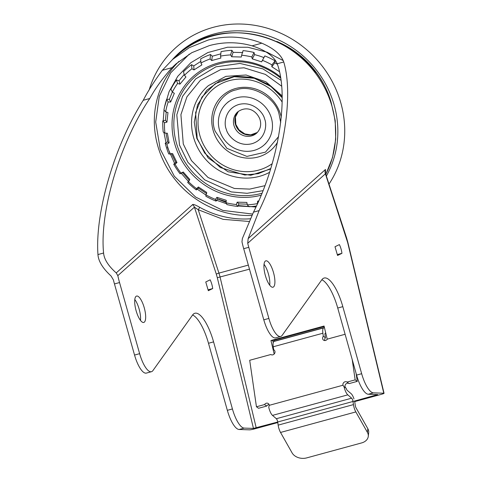 <?xml version="1.0" encoding="UTF-8"?>
<svg xmlns="http://www.w3.org/2000/svg" width="482" height="482" viewBox="0 0 482 482"><rect width="100%" height="100%" fill="white"/><g stroke="black" fill="none" stroke-linecap="round" stroke-linejoin="round"><path stroke-width="0.72" d="M217.623 199L226.136 202.38M238.21 205.555L255.912 207.031M149.131 90.062A103.383 96.894 48.2 0 1 243.012 24.1A103.383 96.894 48.2 0 1 339.557 98.75A103.383 96.894 48.2 0 1 328.995 184.088M172.195 59.84A97.268 91.164 48.2 0 1 261.575 33.842A97.268 91.164 48.2 0 1 332.978 101.154A97.268 91.164 48.2 0 1 326.362 176.02M219.792 131.074A28.01 26.257 -131.8 0 0 264.106 144.968A28.01 26.257 -131.8 0 0 271.077 117.09A28.01 26.257 -131.8 0 0 226.763 103.202A28.01 26.257 -131.8 0 0 219.792 131.074M315.535 72.589L304.389 60.13M282.121 97.069L268.823 84.615L252.116 77.337L235.15 76.24L220.154 80.506L206.772 90.285L197.512 104.998L194.264 122.115L196.831 138.448L208.176 157.927L228.052 171.767L250.754 175.261L270.571 169.031M280.711 122.669L279.024 113.885C275.077 97.225 251.797 84.079 236.397 89.815C220.081 92.725 208.495 115.373 215.195 131.285L226.932 148.366L246.911 156.409L265.492 152.125L278.602 136.581M258.653 200.934L257.683 201.127L257.382 203.615A77.144 72.306 48.2 0 1 247.308 204.82L246.844 202.422L237.216 202.169L236.3 204.531A77.144 72.306 48.2 0 1 226.112 202.795L226.263 200.301L216.924 197.325L215.43 199.391A77.144 72.306 48.2 0 1 205.959 194.861L206.736 192.457L198.439 186.998L196.469 188.625A77.144 72.306 48.2 0 1 188.48 181.666L189.842 179.515L183.262 172.02L180.955 173.092A77.144 72.306 48.2 0 1 175.093 164.272L176.954 162.53L172.622 153.601L170.134 154.059A77.144 72.306 48.2 0 1 168.338 149.125A77.144 72.306 48.2 0 1 166.874 144.094L169.116 142.877L167.381 133.243L164.892 133.074A77.144 72.306 48.2 0 1 164.501 122.759L166.959 122.151L167.965 112.583L165.651 111.824A77.144 72.306 48.2 0 1 168.158 102.003L170.664 102.021L174.327 93.303L172.351 92.032A77.144 72.306 48.2 0 1 177.557 83.5L179.925 84.133L185.95 76.969L184.443 75.312A77.144 72.306 48.2 0 1 191.92 68.763L193.993 69.92L201.892 64.889L200.958 63.009A77.144 72.306 48.2 0 1 210.104 58.967L211.731 60.545L220.864 58.057L220.545 56.123A77.144 72.306 48.2 0 1 230.619 54.918L231.703 56.768L241.325 57.021L241.633 55.207A77.144 72.306 48.2 0 1 251.815 56.942L252.285 58.882L261.624 61.859L262.497 60.346A77.144 72.306 48.2 0 1 271.969 64.877L271.812 66.733L279.319 71.595M247.308 204.82L248.989 206.724A80.482 75.433 -131.8 0 0 256.376 206.019M237.216 202.169L238.861 203.88L247.182 204.181M238.861 203.88L237.867 206.429L236.3 204.531M226.112 202.795L226.877 204.561A80.482 75.433 -131.8 0 0 237.867 206.429M216.924 197.325L217.701 198.891L226.185 201.651M217.701 198.891L216.093 201.121L215.43 199.391M205.959 194.861L205.874 196.24A80.482 75.433 -131.8 0 0 216.093 201.121M198.439 186.998L198.409 188.179L206.712 193.637M198.409 188.179L196.288 189.932L196.469 188.625M188.48 181.666L187.667 182.431A80.482 75.433 -131.8 0 0 196.288 189.932M187.667 182.431L189.842 179.515M183.262 172.02L182.558 172.61L189.137 180.105M182.558 172.61L180.063 173.767L180.955 173.092M175.093 164.272L173.737 164.254A80.482 75.433 -131.8 0 0 180.063 173.767M173.737 164.254L175.755 162.374L176.954 162.53M171.417 153.445L175.755 162.374M166.874 144.094L165.218 143.184A80.482 75.433 -131.8 0 0 166.79 148.613A80.482 75.433 -131.8 0 0 168.73 153.939L170.134 154.059M257.683 201.127L258.376 201.572M277.385 64.299L274.891 62.823L271.812 66.733M271.969 64.877L275.059 60.816A80.482 75.433 -131.8 0 0 264.841 55.93L262.497 60.346M261.624 61.859L263.901 57.563L259.268 55.918L254.556 54.587L252.285 58.882M251.815 56.942L254.05 52.49A80.482 75.433 -131.8 0 0 243.067 50.622L241.633 55.207M242.735 52.574L233.113 52.321L231.703 56.768M230.619 54.918L231.944 50.327A80.482 75.433 -131.8 0 0 221.075 51.622L220.545 56.123M220.816 53.839L212.285 56.207L211.731 60.545M210.104 58.967L210.526 54.502A80.482 75.433 -131.8 0 0 200.657 58.858L200.958 63.009M200.837 61.353L193.77 65.926L193.993 69.92M191.92 68.763L191.535 64.672A80.482 75.433 -131.8 0 0 183.467 71.734L184.443 75.312M184.208 74.451L179.069 80.693L179.925 84.133M177.557 83.5L176.502 80.012A80.482 75.433 -131.8 0 0 170.893 89.212L172.351 92.032M172.333 91.996L169.363 99.31L170.664 102.021M168.158 102.003L166.658 99.286A80.482 75.433 -131.8 0 0 163.952 109.878L165.651 111.824M166.236 112.011L165.447 120.265L166.959 122.151M164.501 122.759L162.789 120.928A80.482 75.433 -131.8 0 0 163.211 132.05L164.892 133.074M166.007 133.146L167.64 141.871L169.116 142.877M165.218 143.184L167.64 141.871M162.789 120.928L165.447 120.265M166.658 99.286L169.363 99.31M176.502 80.012L179.069 80.693M191.535 64.672L193.77 65.926M210.526 54.502L212.285 56.207M231.944 50.327L233.113 52.321M254.05 52.49L254.556 54.587M263.901 57.563L264.841 55.93M275.059 60.816L274.891 62.823M324.157 326.567A1.115 0.349 -105.2 0 1 324.115 327.633L323.615 327.917A7.784 2.458 74.8 0 0 322.892 333.237L323.332 336.231L325.434 337.743A2.778 2.458 -54.4 0 0 324.832 340.557M323.332 336.231A2.778 2.458 -54.4 0 0 323.536 340.141A2.778 2.458 -54.4 0 0 325.531 340.467A2.778 2.458 -54.4 0 0 327.278 339.129L345.106 334.273M352.215 359.578L355.162 379.864L347.052 382.075A2.778 2.458 -54.4 0 0 343.323 383.094A2.778 2.458 -54.4 0 0 342.937 385.238L269.245 405.326A2.778 2.458 -54.4 0 0 269.221 405.121A2.778 2.458 -54.4 0 0 268.299 403.555A2.778 2.458 -54.4 0 0 264.558 404.567L256.448 406.778L249.7 360.283L270.83 354.517A2.778 2.458 -54.4 0 0 272.818 354.836A2.778 2.458 -54.4 0 0 274.921 352.655A2.778 2.458 -54.4 0 0 274.059 349.998A2.778 2.458 -54.4 0 0 273.668 349.769L273.234 346.775L322.892 333.237M269.245 405.326L268.757 407.29A8.339 2.633 74.8 0 0 272.499 415.382L276.343 418.719A2.778 0.88 -105.2 0 1 277.367 420.593A2.778 0.88 -105.2 0 1 277.698 421.997L278.156 425.13A7.784 2.458 74.8 0 0 280.536 432.45L292.098 452.893A11.116 8.224 6.2 0 0 306.673 457.9L361.627 442.922A11.116 8.224 6.2 0 0 368.278 436.337A11.116 8.224 6.2 0 0 367.404 432.36L367.808 428.643L355.993 407.754A2.223 0.699 -105.2 0 1 355.312 405.663L354.903 402.825A7.784 2.458 74.8 0 0 354.571 401.072M272.499 415.382L347.805 394.854L351.649 398.186A2.778 0.88 -105.2 0 1 352.673 400.066A2.778 0.88 -105.2 0 1 353.005 401.47L353.463 404.603A7.784 2.458 74.8 0 0 355.843 411.923L367.404 432.36M353.975 398.903A7.784 2.458 74.8 0 0 351.077 393.619L347.305 390.438A2.778 0.88 -105.2 0 1 346.19 388.281L345.263 387.341L344.985 385.986A2.778 2.458 -54.4 0 1 345.124 385.275A2.778 2.458 -54.4 0 1 345.431 384.6A2.778 2.458 -54.4 0 1 349.161 383.588L347.052 382.075M346.19 388.281L343.889 386.642M347.805 394.854A8.339 2.633 -105.2 0 1 344.064 386.757L342.937 385.238M355.162 379.864L357.27 381.376L349.161 383.588M356.126 373.484L357.27 381.376M274.397 350.293L273.668 349.769M264.558 404.567L266.667 406.073L258.557 408.284L256.448 406.778M269.107 404.651A2.778 2.458 -54.4 0 0 266.667 406.073M325.434 337.743L325.001 334.749A2.223 0.699 -105.2 0 1 325.205 333.231L325.712 332.942A6.67 2.103 74.8 0 0 325.718 332.935M274.499 340.111A1.115 0.349 74.8 0 1 274.457 341.172L273.951 341.461A7.784 2.458 74.8 0 0 273.234 346.775M367.808 428.643A11.116 8.224 6.2 0 1 368.682 432.619L368.278 436.337M143.25 100.286C114.589 145.359 94.966 212.194 97.954 254.556C98.376 261.202 102.744 268.353 111.059 275.999L113.397 279.897A36.686 11.58 74.8 0 0 114.457 283.934L119.548 282.548A36.686 11.58 -105.2 0 1 117.825 275.65L194.415 207.164L198.216 209.724L199.741 207.332C197.747 206.121 192.908 203.621 192.529 204.693L116.228 272.926C108.317 265.895 104.106 259.262 103.582 253.02C99.431 211.538 120.132 142.298 149.781 98.503L143.25 100.286C148.064 91.014 154.415 81.024 162.301 70.318L172.713 59.376L189.293 47.64L207.959 40.108C226.251 35.24 244.205 36.264 261.828 43.181C273.86 48.453 281.169 54.725 283.747 61.985C294.05 96.43 283.38 160.825 259.111 210.622L248.152 238.626L325.477 169.477L325.555 173.55A4.446 0.657 -18.1 0 1 325.398 173.821L247.724 243.277L248.152 238.626M189.299 54.111L170.712 72.812L159.289 96.292L155.692 122.024L160.205 149.059L174.321 176.237L195.596 197.048L222.853 210.411L252.604 214.056M283.747 61.985L277.216 63.763C273.878 56.129 265.498 50.152 252.08 45.838C238 41.832 223.768 41.747 209.387 45.585L191.812 52.677L176.075 63.823L172.05 67.655C162.687 78.186 155.264 88.471 149.781 98.503M277.216 63.763C289.266 96.189 278.632 162.681 253.484 212.152L242.368 238.542L241.976 241.807A36.686 11.58 74.8 0 0 243.699 248.7L248.79 247.314A36.686 11.58 -105.2 0 1 247.724 243.277M277.783 422.563L254.996 428.775A4.446 0.41 -13.5 0 1 249.465 429.836L239.12 429.486A22.232 7.019 -105.2 0 1 228.185 413.122A22.232 7.019 -105.2 0 1 227.335 410.333L208.489 343.268A33.348 10.526 74.8 0 0 192.607 314.987L152.89 370.628A21.124 6.67 -105.2 0 1 151.456 371.706L146.371 373.092A21.124 6.67 -105.2 0 1 135.328 357.626A21.124 6.67 -105.2 0 1 134.544 355.059L114.457 283.934M151.456 371.706A21.124 6.67 -105.2 0 1 140.413 356.24A21.124 6.67 -105.2 0 1 139.635 353.674L134.544 355.059M140.485 320.391A13.671 4.314 74.8 0 0 138.647 307.468A13.671 4.314 74.8 0 0 134.791 299.509M143.738 306.082A13.671 4.314 74.8 0 0 136.587 296.062A13.671 4.314 74.8 0 0 136.629 312.432A13.671 4.314 74.8 0 0 143.781 322.446A13.671 4.314 74.8 0 0 143.738 306.082M249.477 269.161L217.316 277.704L253.454 428.414L244.211 428.1A22.232 7.019 -105.2 0 1 233.27 411.736A22.232 7.019 -105.2 0 1 232.426 408.947L213.58 341.883A33.348 10.526 74.8 0 0 194.873 313.27A33.348 10.526 74.8 0 0 192.613 314.975M269.727 285.157A13.671 4.314 74.8 0 0 267.89 272.234A13.671 4.314 74.8 0 0 264.034 264.275M272.975 270.848A13.671 4.314 74.8 0 0 265.829 260.834A13.671 4.314 74.8 0 0 265.871 277.198A13.671 4.314 74.8 0 0 273.023 287.212A13.671 4.314 74.8 0 0 272.975 270.848M325.477 169.477A6.67 6.254 -131.8 0 0 325.398 173.821L347.655 242.506L383.793 393.216L373.454 392.866A22.232 7.019 -105.2 0 1 362.512 376.502A22.232 7.019 -105.2 0 1 361.663 373.713L342.823 306.648A33.348 10.526 74.8 0 0 324.115 278.036A33.348 10.526 74.8 0 0 321.856 279.741L282.127 335.394A21.124 6.67 -105.2 0 1 280.699 336.472L275.614 337.864A21.124 6.67 -105.2 0 1 264.57 322.392A21.124 6.67 -105.2 0 1 263.787 319.825L243.699 248.7M280.699 336.472A21.124 6.67 -105.2 0 1 269.655 321.006A21.124 6.67 -105.2 0 1 268.878 318.439L248.79 247.314M353.011 401.494L377.737 394.601L368.362 394.252A22.232 7.019 -105.2 0 1 357.427 377.894A22.232 7.019 -105.2 0 1 356.578 375.098L337.731 308.034A33.348 10.526 74.8 0 0 321.849 279.753M117.825 275.65L116.228 272.926M119.548 282.548L139.635 353.674M208.32 290.706L212.701 288.561A9.556 3.019 74.8 0 0 210.14 279.825L205.76 281.97L208.32 290.706M337.563 255.472L341.943 253.327A9.556 3.019 74.8 0 0 339.382 244.591L335.002 246.742L337.563 255.472M212.701 288.561L208.061 289.821M383.793 393.216A4.446 0.41 -13.5 0 1 384.046 393.288A4.446 0.41 -13.5 0 1 381.184 394.378L354.686 401.602M253.454 428.414L277.704 422.027M273.252 342.6L272.77 340.581L324.187 326.561M341.943 253.327L337.304 254.592M274.174 354.005L270.944 340.521L324.061 326.037L327.224 339.214M272.77 340.581L270.944 340.521M331.05 102.106A89.23 83.633 -131.8 0 0 330.128 99.123A89.23 83.633 -131.8 0 0 276.807 41.446M238.421 111.324A14.231 13.339 -131.8 0 0 235.584 124.796A14.231 13.339 -131.8 0 0 257.334 132.478M264.564 118.867C263.455 112.915 253.261 100.846 239.012 104.437C224.937 108.564 223.654 123.76 226.305 129.297C227.414 135.255 237.608 147.323 251.857 143.732C265.931 139.599 267.215 124.404 264.564 118.867M234.144 126.085A14.231 13.339 48.2 0 1 237.68 111.926C247.555 104.781 257.02 111.312 259.961 119.391C261.545 124.784 260.443 129.363 256.653 133.14A14.231 13.339 48.2 0 1 234.144 126.085M281.542 86.097L265.407 74.403L244.025 67.805L220.636 69.625L200.343 80.343L186.938 96.822L180.919 114.65L183.274 143.991L191.45 160.596L208.079 177.521L234.366 188.462L249.736 189.101L264.841 185.703M269.51 172.357A53.357 50.014 48.2 0 1 194.222 139.515A53.357 50.014 48.2 0 1 208.477 85.573L225.865 76.361L246.067 74.999L265.895 81.807L282.097 95.791M261.877 193.282A68.866 64.546 48.2 0 1 177.28 145.841A68.866 64.546 48.2 0 1 201.542 71.842A68.866 64.546 48.2 0 1 280.536 78.018M262.925 190.679L247.079 193.312L231.27 191.914L204.645 179.84L187.847 162.199L179.485 145.028L176.81 114.8L182.551 96.376L195.632 78.964L215.888 66.841L239.976 63.431L262.853 68.866L280.861 80.193M282.133 97.641L270.866 86.459L254.255 78.259L234.174 76.716L215.237 83.675L201.946 97.063L195.638 112.559L197.162 138.358L204.621 152.999L220.328 167.531L244.784 175.026L258.316 173.659L270.727 168.519M272.173 163.705A47.604 44.621 48.2 0 1 200.41 137.256A47.604 44.621 48.2 0 1 223.66 82.615A47.604 44.621 48.2 0 1 282.127 102.051M280.337 76.801A70.306 65.895 -131.8 0 0 200.006 71.228A70.306 65.895 -131.8 0 0 175.562 146.558A70.306 65.895 -131.8 0 0 261.087 195.222M281.289 117.271A36.445 34.162 -131.8 0 0 280.301 113.644A36.445 34.162 -131.8 0 0 235.74 88.477A36.445 34.162 -131.8 0 0 213.568 131.833A36.445 34.162 -131.8 0 0 243.512 157.728A36.445 34.162 -131.8 0 0 277.505 142.256M353.005 401.47L277.698 421.997M323.615 327.917L273.951 341.461M351.649 398.186L276.343 418.719M280.536 432.45L355.843 411.923M353.463 404.603L278.156 425.13M274.457 341.172L324.115 327.633M325.814 174.351A96.713 90.646 -131.8 0 0 330.881 102.708A96.713 90.646 -131.8 0 0 212.628 35.933A96.713 90.646 -131.8 0 0 177.876 54.755C223.919 9.803 312.938 37.747 331.116 102.305L335.225 120.669L335.713 139.292L332.544 157.445L325.838 174.418M217.316 277.704L216.322 274.186A2.223 0.331 161.9 0 1 218.936 273.113L198.216 209.724L223.07 219.328L249.537 221.503M250.622 218.768A91.152 85.435 48.2 0 1 199.741 207.332M178.943 61.371A91.152 85.435 -131.8 0 0 158.897 149.595A91.152 85.435 -131.8 0 0 252.008 215.412M283.289 60.63L266.908 52.14L247.85 47.254L227.51 47.224L207.85 52.556L190.818 62.714L177.762 76.313L169.11 91.604L164.519 107.04M164.031 109.968L163.199 120.825M163.958 132.502L166.025 142.744M232.426 408.947L227.335 410.333M268.878 318.439L263.787 319.825M361.663 373.713L356.578 375.098M162.301 70.318L172.05 67.655M97.954 254.556L103.582 253.02M259.111 210.622L253.484 212.152M252.08 45.838L261.828 43.181M216.322 274.186L194.415 207.164A4.446 4.169 -131.8 0 0 192.529 204.693M346.431 238.174A4.446 0.657 -18.1 0 0 346.588 237.903L325.555 173.55M213.58 341.883L208.489 343.268M239.12 429.486L244.211 428.1M368.362 394.252L373.454 392.866M248.332 265.1L218.936 273.113A16.677 5.266 74.8 0 1 220.087 277.174L256.219 427.883M347.655 242.506A4.446 0.41 -13.5 0 1 347.908 242.579L384.046 393.288M342.823 306.648L337.731 308.034M376.303 395.144L376.153 394.517M167.326 147.118L174.617 163.434M181.208 173.237L188.342 181.359M197.222 189.161L205.947 195.035M215.635 199.934L226.516 203.729M238.036 206.001L248.869 206.591M253.363 206.392L256.334 206.121M264.582 265.04L263.949 265.214M238.433 111.312L235.427 116.999L235.819 124.386L238.927 129.791L244.802 133.918L250.676 134.876L257.346 132.466M264.106 144.968L265.841 143.413M226.763 103.202L228.492 101.654M172.713 59.376L177.876 54.755M346.588 237.903L347.908 242.579"/></g></svg>

